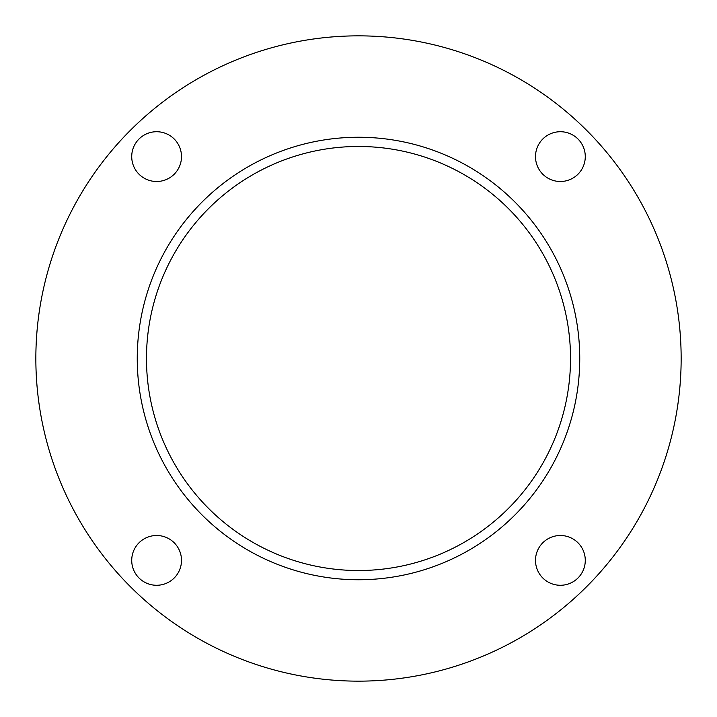 <?xml version="1.0" encoding="UTF-8"?>
<svg xmlns="http://www.w3.org/2000/svg" width="717" height="717" viewBox="0 0 717 717"><rect width="100%" height="100%" fill="white"/><g stroke="black" fill="none" stroke-linecap="round" stroke-linejoin="round"><path stroke-width="1.08" d="M358.5 570.526A212.026 212.026 0 0 1 146.474 358.5A212.026 212.026 0 0 1 358.5 146.474A212.026 212.026 0 0 1 570.526 358.5A212.026 212.026 0 0 1 358.5 570.526M156.611 535.5A24.889 24.889 0 0 0 131.722 560.389A24.889 24.889 0 0 0 156.611 585.278A24.889 24.889 0 0 0 181.5 560.389A24.889 24.889 0 0 0 156.611 535.5M560.389 535.5A24.889 24.889 0 0 0 535.5 560.389A24.889 24.889 0 0 0 560.389 585.278A24.889 24.889 0 0 0 585.278 560.389A24.889 24.889 0 0 0 560.389 535.5M560.389 131.722A24.889 24.889 0 0 0 535.5 156.611A24.889 24.889 0 0 0 560.389 181.5A24.889 24.889 0 0 0 585.278 156.611A24.889 24.889 0 0 0 560.389 131.722M156.611 131.722A24.889 24.889 0 0 0 131.722 156.611A24.889 24.889 0 0 0 156.611 181.5A24.889 24.889 0 0 0 181.5 156.611A24.889 24.889 0 0 0 156.611 131.722M358.5 681.15A322.65 322.65 0 0 0 681.15 358.5A322.65 322.65 0 0 0 358.5 35.85A322.65 322.65 0 0 0 35.85 358.5A322.65 322.65 0 0 0 358.5 681.15M358.5 137.252A221.248 221.248 0 0 0 137.252 358.5A221.248 221.248 0 0 0 358.5 579.748A221.248 221.248 0 0 0 579.748 358.5A221.248 221.248 0 0 0 358.5 137.252"/></g></svg>
